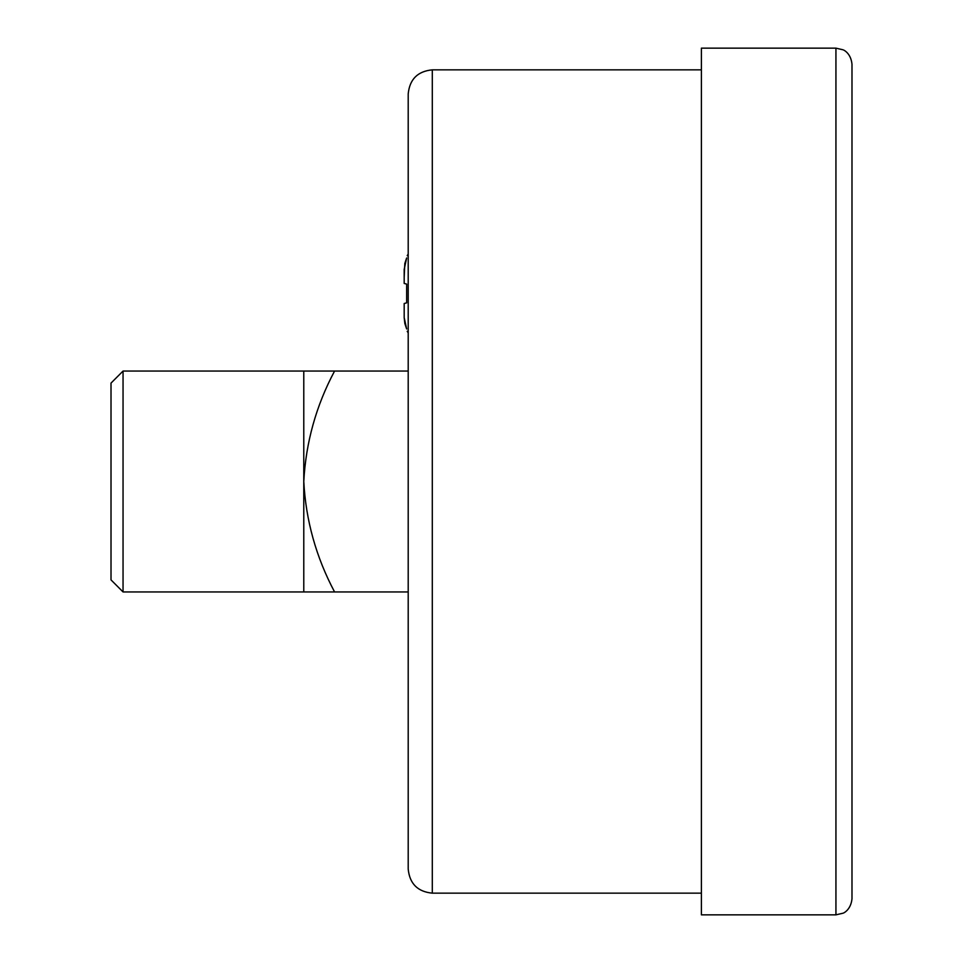 <?xml version="1.0" encoding="UTF-8"?>
<svg xmlns="http://www.w3.org/2000/svg" width="963" height="963" viewBox="0 0 963 963"><rect width="100%" height="100%" fill="white"/><g stroke="black" fill="none" stroke-linecap="round" stroke-linejoin="round"><path stroke-width="1.44" d="M404.183 277.404L404.809 263.513L406.651 257.988L404.183 269.375L404.183 283.435L404.809 283.603M404.183 303.514L406.651 302.851L404.183 303.514L404.183 309.544L404.183 303.514L406.651 302.851L406.651 284.097L404.183 283.435L406.651 284.097L406.651 302.851L404.183 303.514L404.183 317.573L404.821 323.472L406.627 328.913M404.183 309.544L404.183 317.573L406.651 328.961M408.204 251.439L408.204 196.283L408.204 251.439M408.204 170.307L408.204 196.283M432.303 893.158C417.665 891.738 409.636 883.709 408.204 869.059L408.204 93.941C409.636 79.291 417.665 71.262 432.303 69.842L432.303 893.158L701.389 893.158M835.932 48.15L701.389 48.15L701.389 914.85L835.932 914.85L835.932 48.15L842.998 49.787C842.89 49.558 850.847 52.664 851.99 64.22L851.99 898.78C850.847 910.336 842.89 913.442 842.998 913.213L835.932 914.85M334.57 591.944L303.778 591.944L303.778 371.056L334.57 371.056C316.105 405.724 305.849 442.547 303.778 481.5C305.813 520.297 316.081 557.12 334.57 591.944L408.204 591.944M334.57 371.056L408.204 371.056M303.778 371.056L123.047 371.056L123.047 591.944L303.778 591.944M123.047 591.944L111.01 579.895L111.01 383.105L123.047 371.056M407.217 255.664L408.204 254.051M407.229 331.296L408.204 332.897M432.303 69.842L701.389 69.842"/></g></svg>
